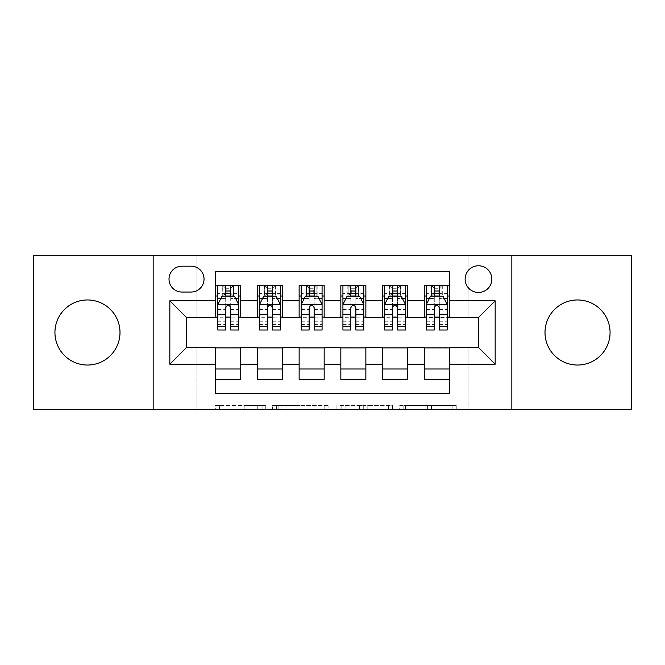 <?xml version="1.0" encoding="UTF-8"?>
<svg xmlns="http://www.w3.org/2000/svg" width="665" height="665" viewBox="0 0 665 665"><rect width="100%" height="100%" fill="white"/><g stroke="black" fill="none" stroke-linecap="round" stroke-linejoin="round"><path stroke-width="0.5" stroke-dasharray="3.33 2.49" d="M265.767 409.657L219.408 409.657L265.767 409.657L265.767 405.484L244.171 405.484L244.171 409.657L244.171 405.484L265.767 405.484L265.767 409.657L265.767 405.484L244.171 405.484L244.171 409.657L244.171 405.484L265.767 405.484L219.408 405.484L265.767 405.484M577.528 365.035A32.535 32.535 0 0 1 545.001 332.5A32.535 32.535 0 0 1 577.528 299.965A32.535 32.535 0 0 1 610.063 332.5A32.535 32.535 0 0 1 577.528 365.035M87.472 365.035A32.535 32.535 0 0 1 54.937 332.5A32.535 32.535 0 0 1 87.472 299.965A32.535 32.535 0 0 1 119.999 332.5A32.535 32.535 0 0 1 87.472 365.035M478.476 265.767A13.35 13.35 0 0 0 465.126 279.117A13.35 13.35 0 0 0 478.476 292.459A13.35 13.35 0 0 0 491.826 279.117A13.35 13.35 0 0 0 478.476 265.767M452.142 409.657L403.838 409.657L452.142 409.657L452.142 405.484L431.469 405.484L456.24 405.484L456.24 409.657L456.24 405.484L403.838 405.484L456.24 405.484L456.24 409.657L456.24 405.484L452.142 405.484L452.142 409.657M427.379 409.657L405.475 409.657L427.379 409.657L427.379 405.484L431.469 405.484L427.379 405.484L427.379 409.657L427.379 405.484L405.475 405.484L405.475 409.657L405.475 405.484L427.379 405.484L427.379 409.657M399.74 409.657L403.838 409.657L399.74 409.657L399.74 405.484L403.838 405.484L399.74 405.484L399.74 409.657M215.31 409.657L219.408 409.657L215.31 409.657L215.31 405.484L219.408 405.484L215.31 405.484L215.31 409.657M468.052 409.657L488.9 409.657L488.9 255.343L631.75 255.343L631.75 409.657L488.9 409.657L488.9 255.343L468.052 255.343L468.052 317.903L196.948 317.903L196.948 255.343L468.052 255.343L468.052 317.903L196.948 317.903L196.948 255.343L176.1 255.343L176.1 409.657L33.25 409.657L33.25 255.343L176.1 255.343L176.1 409.657L196.948 409.657L196.948 347.097L468.052 347.097L468.052 409.657L196.948 409.657L196.948 347.097L468.052 347.097L468.052 409.657M328.917 409.657L324.828 409.657L328.917 409.657L328.917 405.484L328.917 409.657M276.515 409.657L324.828 409.657L272.426 409.657L276.515 409.657L276.515 405.484L328.917 405.484L272.426 405.484L272.426 409.657L272.426 405.484L276.515 405.484L276.515 409.657M340.172 409.657L392.574 409.657L336.083 409.657L340.172 409.657L340.172 405.484L392.574 405.484L392.574 409.657L392.574 405.484L367.812 405.484L367.812 409.657M424.253 285.576L449.282 285.576L449.282 296.008L424.253 296.008L424.253 285.576M382.55 285.576L407.57 285.576L407.57 296.008L382.55 296.008L382.55 285.576M340.837 285.576L365.866 285.576L365.866 296.008L340.837 296.008L340.837 285.576M299.134 285.576L324.163 285.576L324.163 296.008L299.134 296.008L299.134 285.576M257.43 285.576L282.45 285.576L282.45 296.008L257.43 296.008L257.43 285.576M215.718 379.424L215.718 368.992L240.747 368.992L240.747 379.424L215.718 379.424L215.718 393.389L449.282 393.389L449.282 379.424L424.253 379.424L424.253 368.992L449.282 368.992L449.282 379.424M282.45 379.424L257.43 379.424L257.43 368.992L282.45 368.992L282.45 379.424M324.163 379.424L299.134 379.424L299.134 368.992L324.163 368.992L324.163 379.424M365.866 379.424L340.837 379.424L340.837 368.992L365.866 368.992L365.866 379.424M407.57 379.424L382.55 379.424L382.55 368.992L407.57 368.992L407.57 379.424M424.253 368.992L424.253 347.928L478.476 347.512L478.476 317.488L407.57 317.488L407.57 296.008M407.57 317.072L365.866 317.488L365.866 296.008M365.866 317.072L324.163 317.488L324.163 296.008M324.163 317.072L282.45 317.488L282.45 296.008M215.718 285.576L240.747 285.576L240.747 296.008L215.718 296.008L215.718 271.611L449.282 271.611L449.282 285.576M382.55 368.992L382.55 347.928L424.253 347.928M340.837 368.992L340.837 347.928L382.55 347.928M299.134 368.992L299.134 347.928L340.837 347.928M257.43 368.992L257.43 347.928L299.134 347.928M282.45 317.072L240.747 317.488L240.747 296.008M215.718 368.992L215.718 347.928L257.43 347.928M240.747 317.072L186.524 317.488L186.524 347.512L215.718 347.928M230.73 296.008L225.726 296.008M215.718 317.072L215.718 296.008M217.804 317.072L225.726 317.072M230.73 317.072L238.66 317.072M240.747 368.992L240.747 347.928M259.516 317.072L267.438 317.072M272.442 317.072L280.364 317.072M272.442 296.008L267.438 296.008M257.43 317.072L257.43 296.008M282.45 368.992L282.45 347.928M324.163 368.992L324.163 347.928M299.134 317.072L299.134 296.008M314.146 296.008L309.142 296.008M301.22 317.072L309.142 317.072M314.146 317.072L322.076 317.072M365.866 368.992L365.866 347.928M340.837 317.072L340.837 296.008M355.858 296.008L350.854 296.008M342.924 317.072L350.854 317.072M355.858 317.072L363.78 317.072M407.57 368.992L407.57 347.928M382.55 317.072L382.55 296.008M397.562 296.008L392.558 296.008M384.636 317.072L392.558 317.072M397.562 317.072L405.484 317.072M449.282 368.992L449.282 347.928M424.253 317.072L424.253 296.008M449.282 317.072L449.282 296.008M439.274 296.008L434.27 296.008M426.34 317.072L434.27 317.072M439.274 317.072L447.196 317.072M181.936 266.183A12.926 12.926 0 0 0 169.01 279.117A12.926 12.926 0 0 0 181.936 292.043L191.113 292.043A12.926 12.926 0 0 0 204.039 279.117A12.926 12.926 0 0 0 191.113 266.183L181.936 266.183M153.158 409.657L153.158 255.343M511.842 255.343L511.842 409.657M281.021 409.657L286.956 409.657L281.021 409.657L281.021 405.484L278.153 405.484L278.153 409.657L278.153 405.484L286.956 405.484L281.021 405.484L281.021 409.657M286.956 409.657L300.056 409.657L286.956 409.657L286.956 405.484L300.056 405.484L300.056 409.657L300.056 405.484L286.956 405.484L286.956 409.657M340.172 405.484L363.713 405.484L363.713 409.657L363.713 405.484L359.624 405.484L363.713 405.484L363.713 409.657L363.713 405.484L367.812 405.484M341.81 405.484L341.81 409.657L341.81 405.484M336.083 405.484L336.083 409.657L336.083 405.484M225.726 285.576L217.804 285.576L217.804 296.008L217.804 291.004L225.726 291.004L225.726 285.576L238.66 285.576L238.66 296.008L238.66 293.656L230.73 293.656M217.804 304.553L217.804 324.578L217.804 304.553L221.977 296.216L234.487 296.216L238.66 304.553L238.66 324.578L238.66 304.553M217.804 329.998L217.804 291.004L238.66 291.004L238.66 293.656M238.66 329.998L238.66 291.004L230.73 291.004L230.73 285.576L230.73 329.998M217.804 296.008L233.448 296.008L233.448 285.576L238.66 285.576M230.314 288.71L230.314 292.874L226.15 292.874L226.15 288.71L230.314 288.71L233.448 285.576L233.448 296.008L233.448 285.576L223.016 285.576L223.016 296.008L222.717 285.576L222.717 296.008M217.804 285.576L222.717 285.576M225.726 291.004L225.726 298.593L217.804 298.593M220.83 298.51L225.726 298.51L225.726 296.216M230.73 296.216L230.73 298.51L235.634 298.51M225.726 329.998L225.726 298.593M225.726 298.51L225.726 307.687C227.397 304.528 229.059 304.528 230.73 307.687L230.73 298.51M230.314 292.874L233.448 296.008L238.66 296.008M226.15 292.874L223.016 296.008M226.15 288.71L223.016 285.576M267.438 329.998L267.438 285.576L280.364 285.576L280.364 296.008L280.364 293.656L272.442 293.656M259.516 304.553L259.516 324.578L259.516 304.553L263.681 296.216L276.191 296.216L280.364 304.553L280.364 324.578L280.364 304.553M267.438 293.656L259.516 293.656L259.516 296.008L259.516 285.576L264.728 285.576L264.728 296.008L280.364 296.008M259.516 293.656L259.516 329.998M280.364 329.998L280.364 293.656M267.854 288.71L272.027 288.71L272.027 292.874L267.854 292.874L267.854 288.71L264.728 285.576L275.152 285.576L275.152 296.008L275.152 285.576L280.364 285.576L272.442 285.576L272.442 291.004L272.442 285.576M272.442 291.004L259.516 291.004L280.364 291.004L272.442 291.004L272.442 329.998M262.534 298.51L267.438 298.51L267.438 296.216M259.516 285.576L267.438 285.576L259.516 285.576M272.442 296.216L272.442 298.51L277.347 298.51M267.438 298.51L267.438 307.687C269.101 304.528 270.771 304.528 272.442 307.687L272.442 298.51M259.516 296.008L264.728 296.008L264.728 285.576M272.027 288.71L275.152 285.576L275.152 296.008L272.027 292.874M267.854 292.874L264.728 296.008M309.142 329.998L309.142 285.576L322.076 285.576L322.076 296.008L322.076 293.656L314.146 293.656M301.22 304.553L301.22 324.578L301.22 304.553L305.393 296.216L317.903 296.216L322.076 304.553L322.076 324.578L322.076 304.553M309.142 293.656L301.22 293.656L301.22 296.008L301.22 285.576L306.432 285.576L306.432 296.008L322.076 296.008M301.22 293.656L301.22 329.998M322.076 329.998L322.076 293.656M309.558 288.71L313.73 288.71L313.73 292.874L309.558 292.874L309.558 288.71L306.432 285.576L316.856 285.576L316.856 296.008L316.856 285.576L322.076 285.576L314.146 285.576L314.146 291.004L314.146 285.576M314.146 291.004L301.22 291.004L322.076 291.004L314.146 291.004L314.146 329.998M304.246 298.51L309.142 298.51L309.142 296.216M301.22 285.576L309.142 285.576L301.22 285.576M314.146 296.216L314.146 298.51L319.05 298.51M309.142 298.51L309.142 307.687C310.804 304.528 312.475 304.528 314.146 307.687L314.146 298.51M301.22 296.008L306.432 296.008L306.432 285.576M313.73 288.71L316.856 285.576L316.856 296.008L313.73 292.874M309.558 292.874L306.432 296.008M350.854 329.998L350.854 285.576L363.78 285.576L363.78 296.008L363.78 293.656L355.858 293.656M342.924 304.553L342.924 324.578L342.924 304.553L347.097 296.216L359.607 296.216L363.78 304.553L363.78 324.578L363.78 304.553M350.854 293.656L342.924 293.656L342.924 296.008L342.924 285.576L348.144 285.576L348.144 296.008L363.78 296.008M342.924 293.656L342.924 329.998M363.78 329.998L363.78 293.656M351.27 288.71L355.443 288.71L355.443 292.874L351.27 292.874L351.27 288.71L348.144 285.576L358.568 285.576L358.568 296.008L358.568 285.576L363.78 285.576L355.858 285.576L355.858 291.004L355.858 285.576M355.858 291.004L342.924 291.004L363.78 291.004L355.858 291.004L355.858 329.998M345.95 298.51L350.854 298.51L350.854 296.216M342.924 285.576L350.854 285.576L342.924 285.576M355.858 296.216L355.858 298.51L360.754 298.51M350.854 298.51L350.854 307.687C352.517 304.528 354.187 304.528 355.858 307.687L355.858 298.51M342.924 296.008L348.144 296.008L348.144 285.576M355.443 288.71L358.568 285.576L358.568 296.008L355.443 292.874M351.27 292.874L348.144 296.008M392.558 329.998L392.558 285.576L405.484 285.576L405.484 296.008L405.484 293.656L397.562 293.656M384.636 304.553L384.636 324.578L384.636 304.553L388.809 296.216L401.319 296.216L405.484 304.553L405.484 324.578L405.484 304.553M392.558 293.656L384.636 293.656L384.636 296.008L384.636 285.576L389.848 285.576L389.848 296.008L405.484 296.008M384.636 293.656L384.636 329.998M405.484 329.998L405.484 293.656M392.973 288.71L397.146 288.71L397.146 292.874L392.973 292.874L392.973 288.71L389.848 285.576L400.272 285.576L400.272 296.008L400.272 285.576L405.484 285.576L397.562 285.576L397.562 291.004L397.562 285.576M397.562 291.004L384.636 291.004L405.484 291.004L397.562 291.004L397.562 329.998M387.653 298.51L392.558 298.51L392.558 296.216M384.636 285.576L392.558 285.576L384.636 285.576M397.562 296.216L397.562 298.51L402.466 298.51M392.558 298.51L392.558 307.687C394.22 304.528 395.891 304.528 397.562 307.687L397.562 298.51M384.636 296.008L389.848 296.008L389.848 285.576M397.146 288.71L400.272 285.576L400.272 296.008L397.146 292.874M392.973 292.874L389.848 296.008M434.27 329.998L434.27 285.576L447.196 285.576L447.196 296.008L447.196 293.656L439.274 293.656M426.34 304.553L426.34 324.578L426.34 304.553L430.513 296.216L443.023 296.216L447.196 304.553L447.196 324.578L447.196 304.553M434.27 293.656L426.34 293.656L426.34 296.008L426.34 285.576L431.552 285.576L431.552 296.008L447.196 296.008M426.34 293.656L426.34 329.998M447.196 329.998L447.196 293.656M434.686 288.71L438.85 288.71L438.85 292.874L434.686 292.874L434.686 288.71L431.552 285.576L441.984 285.576L441.984 296.008L441.984 285.576L447.196 285.576L439.274 285.576L439.274 291.004L439.274 285.576M439.274 291.004L426.34 291.004L447.196 291.004L439.274 291.004L439.274 329.998M429.366 298.51L434.27 298.51L434.27 296.216M426.34 285.576L434.27 285.576L426.34 285.576M439.274 296.216L439.274 298.51L444.17 298.51M434.27 298.51L434.27 307.687C435.932 304.528 437.595 304.528 439.274 307.687L439.274 298.51M426.34 296.008L431.552 296.008L431.552 285.576M438.85 288.71L441.984 285.576L441.984 296.008L438.85 292.874M434.686 292.874L431.552 296.008M262.908 405.484L262.908 409.657L262.908 405.484M257.272 405.484L257.272 409.657L257.272 405.484M219.408 405.484L219.408 409.657L219.408 405.484M324.828 405.484L324.828 409.657L324.828 405.484M388.485 405.484L388.485 409.657L388.485 405.484M359.624 405.484L359.624 409.657L359.624 405.484M345.908 405.484L345.908 409.657L345.908 405.484M431.469 405.484L431.469 409.657L431.469 405.484M403.838 405.484L403.838 409.657L403.838 405.484M217.912 304.346L238.552 304.346M238.66 298.593L230.73 298.593M217.804 321.752L225.726 321.752M230.73 321.752L238.66 321.752M217.804 309.375L225.726 309.375M230.73 309.375L238.66 309.375M225.726 293.656L217.804 293.656M233.748 285.576L233.748 296.008M259.616 304.346L280.264 304.346M267.438 298.593L259.516 298.593M280.364 298.593L272.442 298.593M259.516 321.752L267.438 321.752M272.442 321.752L280.364 321.752M259.516 309.375L267.438 309.375M272.442 309.375L280.364 309.375M264.421 285.576L264.421 296.008M275.451 285.576L275.451 296.008M301.32 304.346L321.968 304.346M309.142 298.593L301.22 298.593M322.076 298.593L314.146 298.593M301.22 321.752L309.142 321.752M314.146 321.752L322.076 321.752M301.22 309.375L309.142 309.375M314.146 309.375L322.076 309.375M306.133 285.576L306.133 296.008M317.163 285.576L317.163 296.008M343.032 304.346L363.68 304.346M350.854 298.593L342.924 298.593M363.78 298.593L355.858 298.593M342.924 321.752L350.854 321.752M355.858 321.752L363.78 321.752M342.924 309.375L350.854 309.375M355.858 309.375L363.78 309.375M347.837 285.576L347.837 296.008M358.867 285.576L358.867 296.008M384.736 304.346L405.384 304.346M392.558 298.593L384.636 298.593M405.484 298.593L397.562 298.593M384.636 321.752L392.558 321.752M397.562 321.752L405.484 321.752M384.636 309.375L392.558 309.375M397.562 309.375L405.484 309.375M389.549 285.576L389.549 296.008M400.579 285.576L400.579 296.008M426.448 304.346L447.088 304.346M434.27 298.593L426.34 298.593M447.196 298.593L439.274 298.593M426.34 321.752L434.27 321.752M439.274 321.752L447.196 321.752M426.34 309.375L434.27 309.375M439.274 309.375L447.196 309.375M431.252 285.576L431.252 296.008M442.283 285.576L442.283 296.008M217.804 324.578L225.726 324.578M230.73 324.578L238.66 324.578M259.516 324.578L267.438 324.578M272.442 324.578L280.364 324.578M301.22 324.578L309.142 324.578M314.146 324.578L322.076 324.578M342.924 324.578L350.854 324.578M355.858 324.578L363.78 324.578M384.636 324.578L392.558 324.578M397.562 324.578L405.484 324.578M426.34 324.578L434.27 324.578M439.274 324.578L447.196 324.578"/><path stroke-width="1" d="M577.528 299.965A32.535 32.535 0 0 0 545.001 332.5A32.535 32.535 0 0 0 577.528 365.035A32.535 32.535 0 0 0 610.063 332.5A32.535 32.535 0 0 0 577.528 299.965M87.472 299.965A32.535 32.535 0 0 0 54.937 332.5A32.535 32.535 0 0 0 87.472 365.035A32.535 32.535 0 0 0 119.999 332.5A32.535 32.535 0 0 0 87.472 299.965M478.476 265.767A13.35 13.35 0 0 0 465.126 279.117A13.35 13.35 0 0 0 478.476 292.459A13.35 13.35 0 0 0 491.826 279.117A13.35 13.35 0 0 0 478.476 265.767M511.842 409.657L631.75 409.657L631.75 255.343L511.842 255.343L511.842 409.657L153.158 409.657L153.158 255.343L33.25 255.343L33.25 409.657L153.158 409.657M449.282 285.576L424.253 285.576L424.253 300.804L407.57 300.804L407.57 317.488L424.253 317.488L424.253 300.804M407.57 300.804L407.57 285.576L382.55 285.576L382.55 300.804L365.866 300.804L365.866 317.488L382.55 317.488L382.55 300.804M365.866 300.804L365.866 285.576L340.837 285.576L340.837 300.804L324.163 300.804L324.163 317.488L340.837 317.488L340.837 300.804M324.163 300.804L324.163 285.576L299.134 285.576L299.134 300.804L282.45 300.804L282.45 317.488L299.134 317.488L299.134 300.804M282.45 300.804L282.45 285.576L257.43 285.576L257.43 317.488L240.747 317.488L240.747 285.576L215.718 285.576M215.718 379.424L240.747 379.424L240.747 347.512L257.43 347.512L257.43 379.424L282.45 379.424L282.45 347.512L299.134 347.512L299.134 364.196L282.45 364.196M299.134 364.196L299.134 379.424L324.163 379.424L324.163 347.512L340.837 347.512L340.837 364.196L324.163 364.196M340.837 364.196L340.837 379.424L365.866 379.424L365.866 347.512L382.55 347.512L382.55 364.196L365.866 364.196M382.55 364.196L382.55 379.424L407.57 379.424L407.57 347.512L424.253 347.512L424.253 364.196L407.57 364.196M181.936 292.043L191.113 292.043A12.926 12.926 0 0 0 204.039 279.117A12.926 12.926 0 0 0 191.113 266.183L181.936 266.183A12.926 12.926 0 0 0 169.01 279.117A12.926 12.926 0 0 0 181.936 292.043M511.842 255.343L153.158 255.343M449.282 300.804L449.282 271.611L215.718 271.611L215.718 317.488L186.524 317.488L186.524 347.512L215.718 347.512L215.718 393.389L449.282 393.389L449.282 347.512L478.476 347.512L478.476 317.488L449.282 317.488L449.282 300.804L495.159 300.804L495.159 364.196L449.282 364.196M215.718 364.196L169.841 364.196L169.841 300.804L215.718 300.804M424.253 364.196L424.253 379.424L449.282 379.424M215.718 296.008L217.804 296.008M225.726 296.008L230.73 296.008M238.66 296.008L240.747 296.008M215.718 317.072L217.804 317.072M225.726 317.072L230.73 317.072M238.66 317.072L240.747 317.072M215.718 347.928L240.747 347.928M215.718 368.992L240.747 368.992M257.43 317.072L259.516 317.072M267.438 317.072L272.442 317.072M280.364 317.072L282.45 317.072M257.43 296.008L259.516 296.008M267.438 296.008L272.442 296.008M280.364 296.008L282.45 296.008M257.43 347.928L282.45 347.928M257.43 368.992L282.45 368.992M299.134 347.928L324.163 347.928M299.134 368.992L324.163 368.992M299.134 296.008L301.22 296.008M309.142 296.008L314.146 296.008M322.076 296.008L324.163 296.008M299.134 317.072L301.22 317.072M309.142 317.072L314.146 317.072M322.076 317.072L324.163 317.072M340.837 347.928L365.866 347.928M340.837 368.992L365.866 368.992M340.837 296.008L342.924 296.008M350.854 296.008L355.858 296.008M363.78 296.008L365.866 296.008M340.837 317.072L342.924 317.072M350.854 317.072L355.858 317.072M363.78 317.072L365.866 317.072M382.55 347.928L407.57 347.928M382.55 368.992L407.57 368.992M382.55 296.008L384.636 296.008M392.558 296.008L397.562 296.008M405.484 296.008L407.57 296.008M382.55 317.072L384.636 317.072M392.558 317.072L397.562 317.072M405.484 317.072L407.57 317.072M424.253 347.928L449.282 347.928M424.253 368.992L449.282 368.992M424.253 296.008L426.34 296.008M434.27 296.008L439.274 296.008M447.196 296.008L449.282 296.008M424.253 317.072L426.34 317.072M434.27 317.072L439.274 317.072M447.196 317.072L449.282 317.072M186.524 317.488L169.841 300.804M186.524 347.512L169.841 364.196M495.159 300.804L478.476 317.488M495.159 364.196L478.476 347.512M230.73 291.004L225.726 291.004M238.66 326.598L230.73 326.598L230.73 329.998L238.66 329.998L238.66 304.553L234.487 296.216L221.977 296.216L217.804 304.553L217.804 329.998L225.726 329.998L225.726 326.598L217.804 326.598M217.804 304.553L217.804 285.576M238.66 304.553L238.66 285.576M225.726 296.216L225.726 285.576M230.73 285.576L230.73 296.216M230.73 326.598L230.73 307.687C229.068 304.47 227.397 304.47 225.726 307.687L225.726 326.598M272.442 291.004L267.438 291.004M280.364 326.598L272.442 326.598L272.442 329.998L280.364 329.998L280.364 304.553L276.191 296.216L263.681 296.216L259.516 304.553L259.516 329.998L267.438 329.998L267.438 326.598L259.516 326.598M259.516 304.553L259.516 285.576M280.364 304.553L280.364 285.576M267.438 296.216L267.438 285.576M272.442 285.576L272.442 296.216M272.442 326.598L272.442 307.687C270.771 304.47 269.109 304.47 267.438 307.687L267.438 326.598M314.146 291.004L309.142 291.004M322.076 326.598L314.146 326.598L314.146 329.998L322.076 329.998L322.076 304.553L317.903 296.216L305.393 296.216L301.22 304.553L301.22 329.998L309.142 329.998L309.142 326.598L301.22 326.598M301.22 304.553L301.22 285.576M322.076 304.553L322.076 285.576M309.142 296.216L309.142 285.576M314.146 285.576L314.146 296.216M314.146 326.598L314.146 307.687C312.484 304.47 310.813 304.47 309.142 307.687L309.142 326.598M355.858 291.004L350.854 291.004M363.78 326.598L355.858 326.598L355.858 329.998L363.78 329.998L363.78 304.553L359.607 296.216L347.097 296.216L342.924 304.553L342.924 329.998L350.854 329.998L350.854 326.598L342.924 326.598M342.924 304.553L342.924 285.576M363.78 304.553L363.78 285.576M350.854 296.216L350.854 285.576M355.858 285.576L355.858 296.216M355.858 326.598L355.858 307.687C354.187 304.47 352.525 304.47 350.854 307.687L350.854 326.598M397.562 291.004L392.558 291.004M405.484 326.598L397.562 326.598L397.562 329.998L405.484 329.998L405.484 304.553L401.319 296.216L388.809 296.216L384.636 304.553L384.636 329.998L392.558 329.998L392.558 326.598L384.636 326.598M384.636 304.553L384.636 285.576M405.484 304.553L405.484 285.576M392.558 296.216L392.558 285.576M397.562 285.576L397.562 296.216M397.562 326.598L397.562 307.687C395.899 304.47 394.229 304.47 392.558 307.687L392.558 326.598M439.274 291.004L434.27 291.004M447.196 326.598L439.274 326.598L439.274 329.998L447.196 329.998L447.196 304.553L443.023 296.216L430.513 296.216L426.34 304.553L426.34 329.998L434.27 329.998L434.27 326.598L426.34 326.598M426.34 304.553L426.34 285.576M447.196 304.553L447.196 285.576M434.27 296.216L434.27 285.576M439.274 285.576L439.274 296.216M439.274 326.598L439.274 307.687C437.603 304.47 435.932 304.47 434.27 307.687L434.27 326.598M257.43 364.196L240.747 364.196M257.43 300.804L240.747 300.804M238.552 304.346L217.912 304.346M217.804 298.51L220.83 298.51M235.634 298.51L238.66 298.51M225.726 314.221L217.804 314.221M238.66 314.221L230.73 314.221M230.73 293.656L225.726 293.656M280.264 304.346L259.616 304.346M259.516 298.51L262.534 298.51M277.347 298.51L280.364 298.51M267.438 314.221L259.516 314.221M280.364 314.221L272.442 314.221M272.442 293.656L267.438 293.656M321.968 304.346L301.32 304.346M301.22 298.51L304.246 298.51M319.05 298.51L322.076 298.51M309.142 314.221L301.22 314.221M322.076 314.221L314.146 314.221M314.146 293.656L309.142 293.656M363.68 304.346L343.032 304.346M342.924 298.51L345.95 298.51M360.754 298.51L363.78 298.51M350.854 314.221L342.924 314.221M363.78 314.221L355.858 314.221M355.858 293.656L350.854 293.656M405.384 304.346L384.736 304.346M384.636 298.51L387.653 298.51M402.466 298.51L405.484 298.51M392.558 314.221L384.636 314.221M405.484 314.221L397.562 314.221M397.562 293.656L392.558 293.656M447.088 304.346L426.448 304.346M426.34 298.51L429.366 298.51M444.17 298.51L447.196 298.51M434.27 314.221L426.34 314.221M447.196 314.221L439.274 314.221M439.274 293.656L434.27 293.656"/></g></svg>

